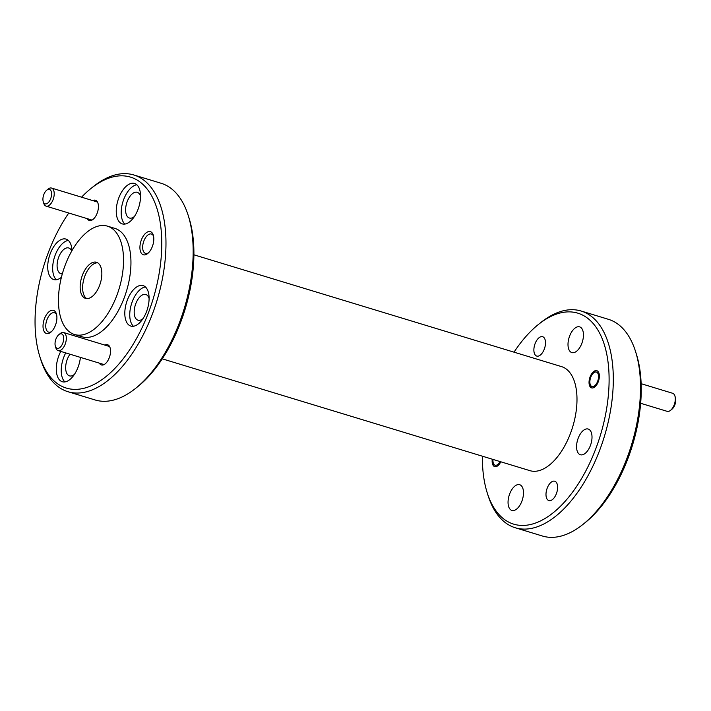 <?xml version="1.0" encoding="UTF-8"?>
<svg xmlns="http://www.w3.org/2000/svg" width="711" height="711" viewBox="0 0 711 711"><rect width="100%" height="100%" fill="white"/><g stroke="black" fill="none" stroke-linecap="round" stroke-linejoin="round"><path stroke-width="1.07" d="M635.643 351.794L636.505 354.576A110.241 57.12 106.9 0 1 627.902 458.595A110.241 57.12 106.9 0 1 585.464 522.398L583.198 524.22A113.262 58.684 -73.1 0 0 626.8 458.666A113.262 58.684 -73.1 0 0 635.643 351.794A113.262 58.684 -73.1 0 0 608.367 319.301L581.18 311.036A113.262 58.684 106.9 0 1 599.613 450.401A113.262 58.684 106.9 0 1 515.262 527.758A113.262 58.684 106.9 0 1 487.986 495.265L487.115 492.492A110.241 57.12 -73.1 0 0 595.765 448.819A110.241 57.12 -73.1 0 0 600.902 335.716A110.241 57.12 -73.1 0 0 538.165 324.66A110.241 57.12 -73.1 0 0 514.026 352.167M538.165 324.66L540.431 322.838A113.262 58.684 106.9 0 1 581.18 311.036M188.308 215.735L189.17 218.508A110.241 57.12 106.9 0 1 180.558 322.536A110.241 57.12 106.9 0 1 138.13 386.34L135.863 388.162A113.262 58.684 -73.1 0 0 179.456 322.607A113.262 58.684 -73.1 0 0 188.308 215.735A113.262 58.684 -73.1 0 0 161.024 183.242L133.846 174.977A113.262 58.684 106.9 0 1 152.278 314.342A113.262 58.684 106.9 0 1 67.927 391.699A113.262 58.684 106.9 0 1 40.643 359.206L39.78 356.424A110.241 57.12 -73.1 0 0 148.43 312.76A110.241 57.12 -73.1 0 0 153.567 199.658A110.241 57.12 -73.1 0 0 90.83 188.602A110.241 57.12 -73.1 0 0 81.552 197.187M68.771 213.024A110.241 57.12 -73.1 0 0 48.392 252.405A110.241 57.12 -73.1 0 0 39.78 356.424M90.83 188.602L93.088 186.78A113.262 58.684 106.9 0 1 133.846 174.977M535.099 343.626A10.114 5.244 -73.1 0 0 536.752 356.078A10.114 5.244 -73.1 0 0 544.279 349.163A10.114 5.244 -73.1 0 0 542.635 336.712A10.114 5.244 -73.1 0 0 535.099 343.626M547.212 488.119A10.114 5.244 -73.1 0 0 548.856 500.571A10.114 5.244 -73.1 0 0 556.393 493.665A10.114 5.244 -73.1 0 0 554.749 481.214A10.114 5.244 -73.1 0 0 547.212 488.119M590.121 376.821A8.985 4.657 -73.1 0 0 591.588 387.877A8.985 4.657 -73.1 0 0 598.28 381.745A8.985 4.657 -73.1 0 0 596.813 370.689A8.985 4.657 -73.1 0 0 590.121 376.821M492.279 459.208A8.985 4.657 -73.1 0 0 494.678 466.603A8.985 4.657 -73.1 0 0 500.802 461.795M141.382 239.918A12.078 6.257 -73.1 0 0 140.822 252.307A12.078 6.257 -73.1 0 0 147.692 253.525A12.078 6.257 -73.1 0 0 152.35 246.53A12.078 6.257 -73.1 0 0 153.292 235.128A12.078 6.257 -73.1 0 0 141.382 239.918M153.54 236.123A10.114 5.244 -73.1 0 0 151.416 234.035A10.114 5.244 -73.1 0 0 143.88 240.94A10.114 5.244 -73.1 0 0 145.524 253.392A10.114 5.244 -73.1 0 0 148.457 252.84M44.482 318.635A12.078 6.257 -73.1 0 0 43.913 331.033A12.078 6.257 -73.1 0 0 50.792 332.241A12.078 6.257 -73.1 0 0 55.44 325.256A12.078 6.257 -73.1 0 0 56.382 313.853A12.078 6.257 -73.1 0 0 44.482 318.635M56.64 314.849A10.114 5.244 -73.1 0 0 54.507 312.751A10.114 5.244 -73.1 0 0 46.979 319.666A10.114 5.244 -73.1 0 0 48.624 332.117A10.114 5.244 -73.1 0 0 51.556 331.557M87.249 218.65A10.567 5.475 -73.1 0 0 93.079 219.352A10.567 5.475 -73.1 0 0 97.149 213.229A10.567 5.475 -73.1 0 0 97.976 203.257A10.567 5.475 -73.1 0 0 92.741 200.591M99.362 363.143A10.567 5.475 -73.1 0 0 105.192 363.845A10.567 5.475 -73.1 0 0 109.263 357.722A10.567 5.475 -73.1 0 0 110.089 347.75A10.567 5.475 -73.1 0 0 104.855 345.084M71.998 250.592A21.143 10.958 -73.1 0 0 66.025 239.1A21.143 10.958 -73.1 0 0 50.277 253.543A21.143 10.958 -73.1 0 0 53.716 279.556A21.143 10.958 -73.1 0 0 61.413 277.281M68.318 240.425A21.143 10.958 -73.1 0 0 55.218 255.045A21.143 10.958 -73.1 0 0 56.365 279.734M60.782 351.412A21.143 10.958 -73.1 0 0 58.844 355.713A21.143 10.958 -73.1 0 0 62.284 381.727A21.143 10.958 -73.1 0 0 78.023 367.294A21.143 10.958 -73.1 0 0 80.405 357.375M65.723 352.914A21.143 10.958 -73.1 0 0 63.786 357.215A21.143 10.958 -73.1 0 0 64.923 381.914M127.358 300.051A21.143 10.958 -73.1 0 0 130.806 326.065A21.143 10.958 -73.1 0 0 146.546 311.622A21.143 10.958 -73.1 0 0 143.107 285.609A21.143 10.958 -73.1 0 0 127.358 300.051M145.408 286.933A21.143 10.958 -73.1 0 0 132.308 301.553A21.143 10.958 -73.1 0 0 133.446 326.251M118.799 197.88A21.143 10.958 -73.1 0 0 122.239 223.894A21.143 10.958 -73.1 0 0 137.987 209.452A21.143 10.958 -73.1 0 0 134.539 183.438A21.143 10.958 -73.1 0 0 118.799 197.88M136.841 184.762A21.143 10.958 -73.1 0 0 123.741 199.382A21.143 10.958 -73.1 0 0 124.887 224.072M162.259 358.833L529.926 470.655A54.365 28.173 -73.1 0 0 570.418 433.523A54.365 28.173 -73.1 0 0 561.566 366.627L193.907 254.805M74.522 334.508L81.934 336.765A56.631 29.347 -73.1 0 0 124.105 298.087A56.631 29.347 -73.1 0 0 114.889 228.4L107.477 226.151A56.631 29.347 -73.1 0 0 65.305 264.83A56.631 29.347 -73.1 0 0 74.522 334.508A56.631 29.347 -73.1 0 0 116.693 295.829A56.631 29.347 -73.1 0 0 107.477 226.151M134.423 216.491A13.438 6.968 106.9 0 1 129.42 218.028A13.438 6.968 106.9 0 1 127.233 201.489A13.438 6.968 106.9 0 1 137.241 192.308A13.438 6.968 106.9 0 1 140.547 196.369M142.991 318.661A13.438 6.968 106.9 0 1 137.987 320.199A13.438 6.968 106.9 0 1 135.801 303.659A13.438 6.968 106.9 0 1 145.808 294.487A13.438 6.968 106.9 0 1 149.106 298.54M74.468 374.333A13.438 6.968 106.9 0 1 69.465 375.861A13.438 6.968 106.9 0 1 67.278 359.331A13.438 6.968 106.9 0 1 69.989 354.211M62.319 273.833A13.438 6.968 106.9 0 1 60.897 273.691A13.438 6.968 106.9 0 1 58.711 257.151A13.438 6.968 106.9 0 1 68.727 247.97A13.438 6.968 106.9 0 1 71.704 251.107M569.627 336.045A13.438 6.968 -73.1 0 0 571.813 352.585A13.438 6.968 -73.1 0 0 581.829 343.404A13.438 6.968 -73.1 0 0 579.634 326.864A13.438 6.968 -73.1 0 0 569.627 336.045M509.671 493.887A13.438 6.968 -73.1 0 0 511.858 510.418A13.438 6.968 -73.1 0 0 521.865 501.246A13.438 6.968 -73.1 0 0 519.679 484.706A13.438 6.968 -73.1 0 0 509.671 493.887M578.194 438.216A13.438 6.968 -73.1 0 0 580.38 454.756A13.438 6.968 -73.1 0 0 590.388 445.575A13.438 6.968 -73.1 0 0 588.201 429.035A13.438 6.968 -73.1 0 0 578.194 438.216M97.683 262.803A18.877 9.785 -73.1 0 0 84.902 275.912A18.877 9.785 -73.1 0 0 86.786 298.611M99.567 285.493A18.877 9.785 106.9 0 1 85.507 298.389A18.877 9.785 106.9 0 1 82.432 275.166A18.877 9.785 106.9 0 1 96.492 262.27A18.877 9.785 106.9 0 1 99.567 285.493M67.927 391.699L95.114 399.964A113.262 58.684 -73.1 0 0 135.863 388.162M482.387 456.195A110.241 57.12 -73.1 0 0 487.115 492.492M515.262 527.758L542.449 536.023A113.262 58.684 -73.1 0 0 583.198 524.22M493.025 459.43A7.554 3.911 -73.1 0 0 493.283 463.065A7.554 3.911 -73.1 0 0 500.046 461.572M674.908 395.983L675.45 397.716A7.554 3.911 106.9 0 1 674.863 404.843A7.554 3.911 106.9 0 1 671.957 409.207L670.535 410.354A9.439 4.888 -73.1 0 0 674.17 404.888A9.439 4.888 -73.1 0 0 674.908 395.983A9.439 4.888 -73.1 0 0 672.633 393.272L641.144 383.691M597.631 381.354A7.554 3.911 -73.1 0 0 597.978 373.604A7.554 3.911 -73.1 0 0 593.685 372.848A7.554 3.911 -73.1 0 0 590.779 377.212A7.554 3.911 -73.1 0 0 590.183 384.34A7.554 3.911 -73.1 0 0 597.631 381.354M640.655 403.279L667.14 411.331A9.439 4.888 -73.1 0 0 670.535 410.354M50.677 198.689A7.554 3.911 -73.1 0 0 51.032 190.939A7.554 3.911 -73.1 0 0 46.73 190.184A7.554 3.911 -73.1 0 0 43.824 194.547A7.554 3.911 -73.1 0 0 43.238 201.675A7.554 3.911 -73.1 0 0 50.677 198.689M46.73 190.184L48.144 189.037A9.439 4.888 106.9 0 1 51.539 188.06A9.439 4.888 106.9 0 1 53.076 199.675A9.439 4.888 106.9 0 1 46.046 206.119A9.439 4.888 106.9 0 1 43.78 203.408L43.238 201.675M62.79 343.182A7.554 3.911 -73.1 0 0 63.146 335.432A7.554 3.911 -73.1 0 0 58.844 334.677A7.554 3.911 -73.1 0 0 55.938 339.049A7.554 3.911 -73.1 0 0 55.351 346.168A7.554 3.911 -73.1 0 0 62.79 343.182M58.844 334.677L60.257 333.539A9.439 4.888 106.9 0 1 63.652 332.552A9.439 4.888 106.9 0 1 65.19 344.168A9.439 4.888 106.9 0 1 58.16 350.612A9.439 4.888 106.9 0 1 55.885 347.901L55.351 346.168M493.283 463.065L493.825 464.798M593.685 372.848L595.098 371.702M590.183 384.34L590.725 386.073M97.46 202.022L51.539 188.06M91.968 220.081L46.046 206.119M109.574 346.524L63.652 332.552M104.082 364.583L58.16 350.612"/></g></svg>
